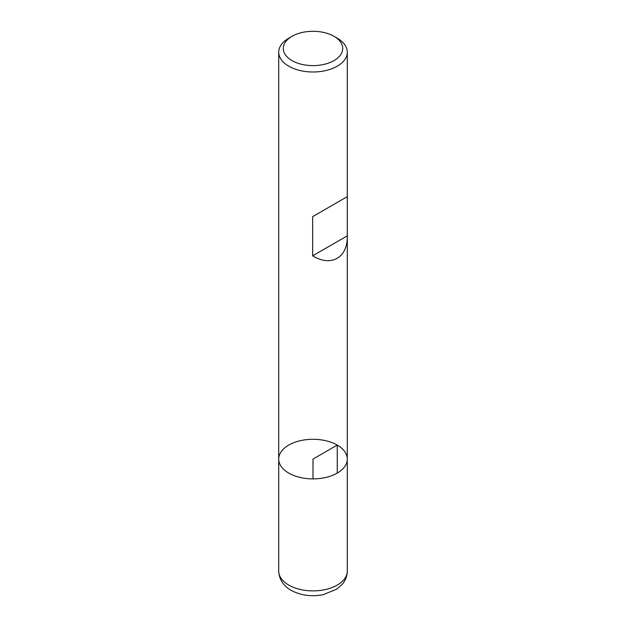 <?xml version="1.0" encoding="UTF-8"?>
<svg xmlns="http://www.w3.org/2000/svg" width="626" height="626" viewBox="0 0 626 626"><rect width="100%" height="100%" fill="white"/><g stroke="black" fill="none" stroke-linecap="round" stroke-linejoin="round"><path stroke-width="0.94" d="M337.25 38.194L334.018 36.324A29.719 17.16 0 0 0 334.01 36.324L337.25 38.194A34.289 19.797 180 0 1 347.289 52.193A34.289 19.797 180 0 1 313 71.99A34.289 19.797 180 0 1 278.711 52.193A34.289 19.797 180 0 1 288.75 38.194L291.982 36.324A29.719 17.16 0 0 0 291.99 60.589A29.719 17.16 0 0 0 334.01 60.589A29.719 17.16 0 0 0 334.018 36.324A29.719 17.16 0 0 0 291.982 36.324M347.289 571.084C347.203 576.116 345.466 580.584 342.07 584.488L336.733 589.16L323.235 594.661C311.505 596.938 300.801 595.49 291.121 590.318C286.434 587.814 279.196 581.82 278.711 571.084A34.289 19.797 0 0 0 288.75 585.083A34.289 19.797 0 0 0 326.123 589.379A34.289 19.797 0 0 0 347.289 571.084L347.289 459.093A34.289 19.797 180 0 1 313 478.89A34.289 19.797 180 0 1 278.711 459.093A34.289 19.797 0 0 0 288.75 473.092A34.289 19.797 0 0 0 326.123 477.388A34.289 19.797 0 0 0 347.289 459.093A34.289 19.797 0 0 0 313 439.295A34.289 19.797 0 0 0 278.711 459.093L278.711 52.193M347.289 52.193L347.289 196.65L312.656 216.643L312.656 255.838C331.107 267.161 347.68 257.779 347.289 236.245L347.289 196.65L312.656 216.643M347.289 235.845L312.656 255.838M337.25 473.092L337.25 445.094L313 459.093L313 478.89M347.289 459.093L347.289 236.245M278.711 571.084L278.711 459.093"/></g></svg>
